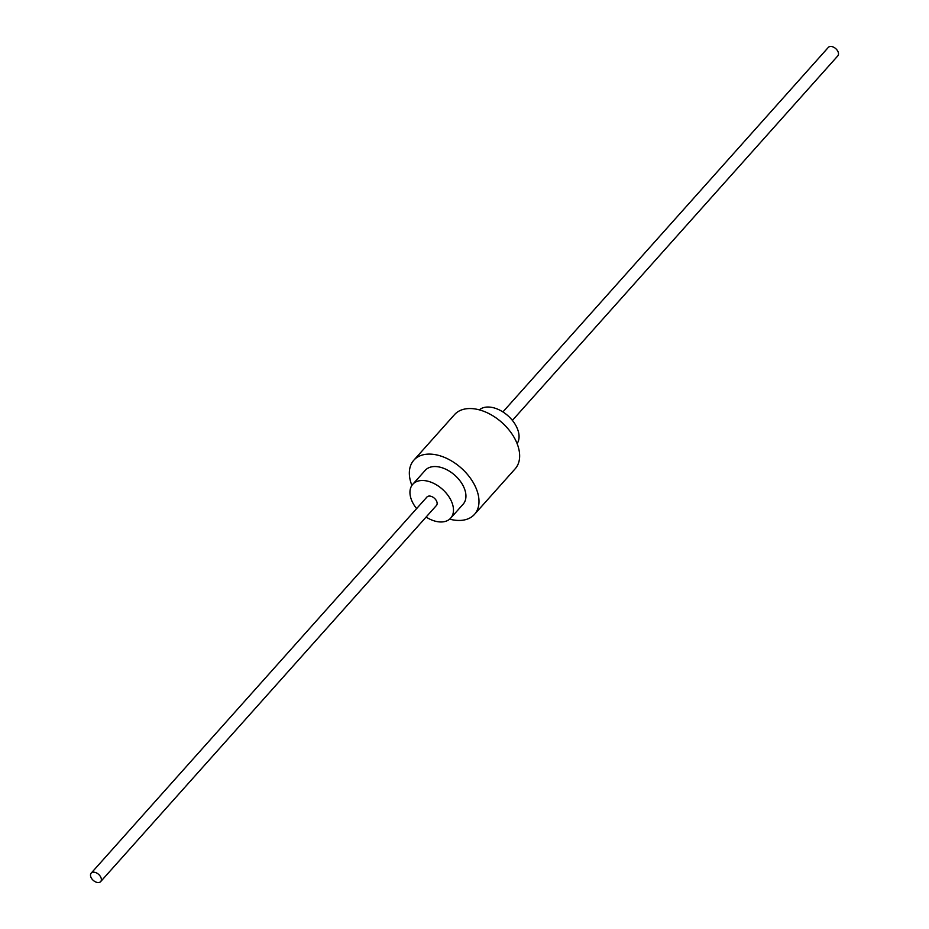 <?xml version="1.0" encoding="UTF-8"?>
<svg xmlns="http://www.w3.org/2000/svg" width="929" height="929" viewBox="0 0 929 929"><rect width="100%" height="100%" fill="white"/><g stroke="black" fill="none" stroke-linecap="round" stroke-linejoin="round"><path stroke-width="1.39" d="M416.61 508.604A25.42 16.06 41.8 0 1 412.755 484.311A25.42 16.06 41.8 0 1 422.869 480.502A25.42 16.06 41.8 0 1 447.824 495.169A25.42 16.06 41.8 0 1 450.67 518.161A25.42 16.06 41.8 0 1 440.555 521.97A25.42 16.06 41.8 0 1 426.097 517.07M91.193 873.132L426.968 497.003A6.352 4.018 41.8 0 1 429.5 496.051A6.352 4.018 41.8 0 1 435.736 499.721A6.352 4.018 41.8 0 1 436.444 505.469L100.669 881.598A6.352 4.018 41.8 0 1 98.149 882.55A6.352 4.018 41.8 0 1 91.901 878.88A6.352 4.018 41.8 0 1 91.193 873.132A6.352 4.018 41.8 0 1 93.724 872.18A6.352 4.018 41.8 0 1 99.96 875.85A6.352 4.018 41.8 0 1 100.669 881.598M412.755 484.311L425.215 470.353A25.42 16.06 41.8 0 1 435.329 466.544A25.42 16.06 41.8 0 1 460.285 481.21A25.42 16.06 41.8 0 1 463.13 504.203L450.67 518.161M479.341 409.863A25.42 16.06 41.8 0 1 488.445 407.03A25.42 16.06 41.8 0 1 512.75 420.849A25.42 16.06 41.8 0 1 517.116 443.586M411.884 485.414A40.667 25.698 41.8 0 1 413.835 460.192A40.667 25.698 41.8 0 1 430.022 454.107A40.667 25.698 41.8 0 1 469.946 477.576A40.667 25.698 41.8 0 1 474.51 514.352A40.667 25.698 41.8 0 1 458.322 520.449A40.667 25.698 41.8 0 1 449.659 519.137M413.835 460.192L454.49 414.648A40.667 25.698 41.8 0 1 470.678 408.551A40.667 25.698 41.8 0 1 510.602 432.031A40.667 25.698 41.8 0 1 515.165 468.808L474.51 514.352M502.903 411.93L828.331 47.402A6.352 4.018 41.8 0 1 830.851 46.45A6.352 4.018 41.8 0 1 837.099 50.12A6.352 4.018 41.8 0 1 837.807 55.868L512.39 420.396"/></g></svg>
